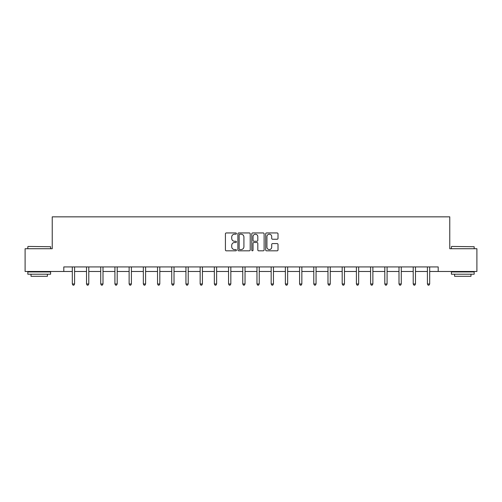 <?xml version="1.0" encoding="UTF-8"?>
<svg xmlns="http://www.w3.org/2000/svg" width="502" height="502" viewBox="0 0 502 502"><rect width="100%" height="100%" fill="white"/><g stroke="black" fill="none" stroke-linecap="round" stroke-linejoin="round"><path stroke-width="0.75" d="M236.429 233.574A0.627 0.627 0 0 0 235.808 232.947L226.308 232.947A0.891 0.891 0 0 0 225.417 233.844L225.417 249.927A0.891 0.891 0 0 0 226.308 250.824L235.808 250.824A0.627 0.627 0 0 0 236.429 250.197A0.627 0.627 0 0 0 235.808 249.569L234.578 249.569A2.861 2.861 0 0 1 231.717 246.714L231.717 245.371A2.861 2.861 0 0 1 234.578 242.51L235.808 242.51A0.627 0.627 0 0 0 236.429 241.889A0.627 0.627 0 0 0 235.808 241.261L234.578 241.261A2.861 2.861 0 0 1 231.717 238.4L231.717 237.057A2.861 2.861 0 0 1 234.578 234.202L235.808 234.202A0.627 0.627 0 0 0 236.429 233.574M277.117 239.247A0.891 0.891 0 0 0 278.014 238.356L278.014 233.844A0.891 0.891 0 0 0 277.117 232.947L266.575 232.947A0.891 0.891 0 0 0 265.677 233.844L265.677 249.927A0.891 0.891 0 0 0 266.575 250.824L277.117 250.824A0.891 0.891 0 0 0 278.014 249.927L278.014 244.48A0.891 0.891 0 0 0 277.117 243.583L272.605 243.583A0.891 0.891 0 0 0 271.714 244.48L271.714 247.179A2.391 2.391 0 0 1 269.323 249.569A2.391 2.391 0 0 1 266.932 247.179L266.932 236.593A2.391 2.391 0 0 1 269.323 234.202A2.391 2.391 0 0 1 271.714 236.593L271.714 238.356A0.891 0.891 0 0 0 272.605 239.247L277.117 239.247M63.798 271.475L25.1 271.475L25.1 248.716L52.233 248.716L52.233 216.845L449.767 216.845L449.767 248.716L476.9 248.716L476.9 271.475L438.202 271.475L438.202 266.926L63.798 266.926L63.798 271.475L72.313 271.475M250.216 233.844A0.891 0.891 0 0 0 249.325 232.947L238.776 232.947A0.891 0.891 0 0 0 237.885 233.844L237.885 249.927A0.891 0.891 0 0 0 238.776 250.824L249.325 250.824A0.891 0.891 0 0 0 250.216 249.927L250.216 233.844M252.675 232.947L263.224 232.947A0.891 0.891 0 0 1 264.115 233.844L264.115 249.927A0.891 0.891 0 0 1 263.224 250.824L258.706 250.824A0.891 0.891 0 0 1 257.815 249.927L257.815 243.407A0.891 0.891 0 0 0 256.924 242.51L253.924 242.51A0.891 0.891 0 0 0 253.033 243.407L253.033 250.197A0.627 0.627 0 0 1 252.406 250.824A0.627 0.627 0 0 1 251.784 250.197L251.784 233.844A0.891 0.891 0 0 1 252.675 232.947M74.585 271.475L86.513 271.475M88.791 271.475L100.72 271.475M102.998 271.475L114.92 271.475M117.198 271.475L129.127 271.475M131.405 271.475L143.334 271.475M145.605 271.475L157.534 271.475M159.812 271.475L171.74 271.475M174.018 271.475L185.941 271.475M188.219 271.475L200.147 271.475M202.425 271.475L214.354 271.475M216.626 271.475L228.554 271.475M230.832 271.475L242.761 271.475M245.039 271.475L256.961 271.475M259.239 271.475L271.168 271.475M273.446 271.475L285.374 271.475M287.646 271.475L299.575 271.475M301.853 271.475L313.781 271.475M316.059 271.475L327.982 271.475M330.26 271.475L342.188 271.475M344.466 271.475L356.395 271.475M358.666 271.475L370.595 271.475M372.873 271.475L384.802 271.475M387.08 271.475L399.002 271.475M401.28 271.475L413.209 271.475M415.487 271.475L427.415 271.475M429.687 271.475L438.202 271.475M239.761 234.202A0.627 0.627 0 0 0 239.134 234.823L239.134 248.948A0.627 0.627 0 0 0 239.761 249.569L241.054 249.569A2.861 2.861 0 0 0 243.916 246.714L243.916 237.057A2.861 2.861 0 0 0 241.054 234.202L239.761 234.202M257.815 236.637A2.391 2.391 0 0 0 255.424 234.246A2.391 2.391 0 0 0 253.033 236.637L253.033 240.364A0.891 0.891 0 0 0 253.924 241.261L256.924 241.261A0.891 0.891 0 0 0 257.815 240.364L257.815 236.637M74.704 266.926L74.654 267.058A0.91 0.91 0 0 0 74.585 267.397L74.585 283.969L72.313 283.969L72.313 267.397A0.91 0.91 0 0 0 72.244 267.058L72.194 266.926M74.585 283.969L73.907 285.155L72.991 285.155L72.313 283.969M28.106 246.438L50.595 246.714L28.106 246.438M39.212 274.211L27.83 274.211L27.83 271.933L50.595 271.933L50.595 274.211L39.212 274.211M47.408 274.211L47.408 276.301L31.017 276.301L31.017 274.211M451.681 246.438L474.17 246.714L451.681 246.438M462.788 274.211L451.405 274.211L451.405 271.933L474.17 271.933L474.17 274.211L462.788 274.211M470.983 274.211L470.983 276.301L454.592 276.301L454.592 274.211M88.91 266.926L88.854 267.058A0.91 0.91 0 0 0 88.791 267.397L88.791 283.969L86.513 283.969L86.513 267.397A0.91 0.91 0 0 0 86.451 267.058L86.394 266.926M88.791 283.969L88.107 285.155L87.197 285.155L86.513 283.969M103.117 266.926L103.061 267.058A0.91 0.91 0 0 0 102.998 267.397L102.998 283.969L100.72 283.969L100.72 267.397A0.91 0.91 0 0 0 100.651 267.058L100.601 266.926M102.998 283.969L102.314 285.155L101.404 285.155L100.72 283.969M117.317 266.926L117.267 267.058A0.91 0.91 0 0 0 117.198 267.397L117.198 283.969L114.92 283.969L114.92 267.397A0.91 0.91 0 0 0 114.858 267.058L114.801 266.926M117.198 283.969L116.514 285.155L115.604 285.155L114.92 283.969M131.524 266.926L131.468 267.058A0.91 0.91 0 0 0 131.405 267.397L131.405 283.969L129.127 283.969L129.127 267.397A0.91 0.91 0 0 0 129.064 267.058L129.008 266.926M131.405 283.969L130.721 285.155L129.811 285.155L129.127 283.969M145.724 266.926L145.674 267.058A0.91 0.91 0 0 0 145.605 267.397L145.605 283.969L143.334 283.969L143.334 267.397A0.91 0.91 0 0 0 143.265 267.058L143.214 266.926M145.605 283.969L144.927 285.155L144.011 285.155L143.334 283.969M159.931 266.926L159.874 267.058A0.91 0.91 0 0 0 159.812 267.397L159.812 283.969L157.534 283.969L157.534 267.397A0.91 0.91 0 0 0 157.471 267.058L157.415 266.926M159.812 283.969L159.128 285.155L158.218 285.155L157.534 283.969M174.138 266.926L174.081 267.058A0.91 0.91 0 0 0 174.018 267.397L174.018 283.969L171.74 283.969L171.74 267.397A0.91 0.91 0 0 0 171.671 267.058L171.621 266.926M174.018 283.969L173.334 285.155L172.424 285.155L171.74 283.969M188.338 266.926L188.288 267.058A0.91 0.91 0 0 0 188.219 267.397L188.219 283.969L185.941 283.969L185.941 267.397A0.91 0.91 0 0 0 185.878 267.058L185.822 266.926M188.219 283.969L187.535 285.155L186.625 285.155L185.941 283.969M202.544 266.926L202.488 267.058A0.91 0.91 0 0 0 202.425 267.397L202.425 283.969L200.147 283.969L200.147 267.397A0.91 0.91 0 0 0 200.085 267.058L200.028 266.926M202.425 283.969L201.741 285.155L200.831 285.155L200.147 283.969M216.745 266.926L216.695 267.058A0.91 0.91 0 0 0 216.626 267.397L216.626 283.969L214.354 283.969L214.354 267.397A0.91 0.91 0 0 0 214.285 267.058L214.235 266.926M216.626 283.969L215.948 285.155L215.032 285.155L214.354 283.969M230.951 266.926L230.895 267.058A0.91 0.91 0 0 0 230.832 267.397L230.832 283.969L228.554 283.969L228.554 267.397A0.91 0.91 0 0 0 228.492 267.058L228.435 266.926M230.832 283.969L230.148 285.155L229.238 285.155L228.554 283.969M245.158 266.926L245.101 267.058A0.91 0.91 0 0 0 245.039 267.397L245.039 283.969L242.761 283.969L242.761 267.397A0.91 0.91 0 0 0 242.692 267.058L242.642 266.926M245.039 283.969L244.355 285.155L243.445 285.155L242.761 283.969M259.358 266.926L259.308 267.058A0.91 0.91 0 0 0 259.239 267.397L259.239 283.969L256.961 283.969L256.961 267.397A0.91 0.91 0 0 0 256.898 267.058L256.842 266.926M259.239 283.969L258.555 285.155L257.645 285.155L256.961 283.969M273.565 266.926L273.508 267.058A0.91 0.91 0 0 0 273.446 267.397L273.446 283.969L271.168 283.969L271.168 267.397A0.91 0.91 0 0 0 271.105 267.058L271.049 266.926M273.446 283.969L272.762 285.155L271.852 285.155L271.168 283.969M287.765 266.926L287.715 267.058A0.91 0.91 0 0 0 287.646 267.397L287.646 283.969L285.374 283.969L285.374 267.397A0.91 0.91 0 0 0 285.305 267.058L285.255 266.926M287.646 283.969L286.968 285.155L286.052 285.155L285.374 283.969M301.972 266.926L301.915 267.058A0.91 0.91 0 0 0 301.853 267.397L301.853 283.969L299.575 283.969L299.575 267.397A0.91 0.91 0 0 0 299.512 267.058L299.456 266.926M301.853 283.969L301.169 285.155L300.259 285.155L299.575 283.969M316.178 266.926L316.122 267.058A0.91 0.91 0 0 0 316.059 267.397L316.059 283.969L313.781 283.969L313.781 267.397A0.91 0.91 0 0 0 313.712 267.058L313.662 266.926M316.059 283.969L315.375 285.155L314.465 285.155L313.781 283.969M330.379 266.926L330.329 267.058A0.91 0.91 0 0 0 330.26 267.397L330.26 283.969L327.982 283.969L327.982 267.397A0.91 0.91 0 0 0 327.919 267.058L327.862 266.926M330.26 283.969L329.576 285.155L328.666 285.155L327.982 283.969M344.585 266.926L344.529 267.058A0.91 0.91 0 0 0 344.466 267.397L344.466 283.969L342.188 283.969L342.188 267.397A0.91 0.91 0 0 0 342.126 267.058L342.069 266.926M344.466 283.969L343.782 285.155L342.872 285.155L342.188 283.969M358.786 266.926L358.735 267.058A0.91 0.91 0 0 0 358.666 267.397L358.666 283.969L356.395 283.969L356.395 267.397A0.91 0.91 0 0 0 356.326 267.058L356.276 266.926M358.666 283.969L357.989 285.155L357.073 285.155L356.395 283.969M372.992 266.926L372.936 267.058A0.91 0.91 0 0 0 372.873 267.397L372.873 283.969L370.595 283.969L370.595 267.397A0.91 0.91 0 0 0 370.532 267.058L370.476 266.926M372.873 283.969L372.189 285.155L371.279 285.155L370.595 283.969M387.199 266.926L387.142 267.058A0.91 0.91 0 0 0 387.08 267.397L387.08 283.969L384.802 283.969L384.802 267.397A0.91 0.91 0 0 0 384.733 267.058L384.683 266.926M387.08 283.969L386.396 285.155L385.486 285.155L384.802 283.969M401.399 266.926L401.349 267.058A0.91 0.91 0 0 0 401.28 267.397L401.28 283.969L399.002 283.969L399.002 267.397A0.91 0.91 0 0 0 398.939 267.058L398.883 266.926M401.28 283.969L400.596 285.155L399.686 285.155L399.002 283.969M415.606 266.926L415.549 267.058A0.91 0.91 0 0 0 415.487 267.397L415.487 283.969L413.209 283.969L413.209 267.397A0.91 0.91 0 0 0 413.146 267.058L413.09 266.926M415.487 283.969L414.803 285.155L413.893 285.155L413.209 283.969M429.806 266.926L429.756 267.058A0.91 0.91 0 0 0 429.687 267.397L429.687 283.969L427.415 283.969L427.415 267.397A0.91 0.91 0 0 0 427.346 267.058L427.296 266.926M429.687 283.969L429.009 285.155L428.093 285.155L427.415 283.969M27.83 248.716L27.83 246.714M33.019 271.933L33.019 271.475M45.406 271.933L45.406 271.475M50.595 248.716L50.595 246.714M451.405 248.716L451.405 246.714M456.594 271.933L456.594 271.475M468.981 271.933L468.981 271.475M474.17 248.716L474.17 246.714"/></g></svg>
